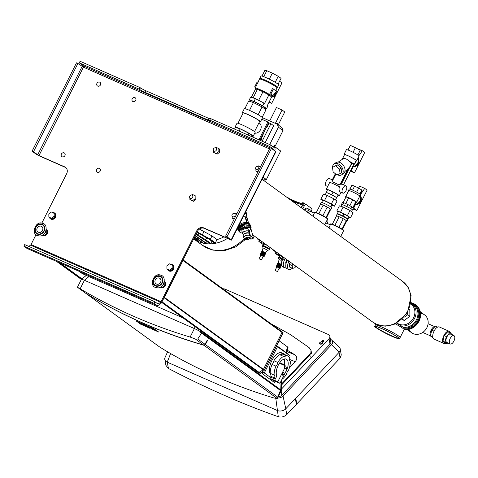 <?xml version="1.0" encoding="UTF-8"?>
<svg xmlns="http://www.w3.org/2000/svg" width="478" height="478" viewBox="0 0 478 478"><rect width="100%" height="100%" fill="white"/><g stroke="black" fill="none" stroke-linecap="round" stroke-linejoin="round"><path stroke-width="0.72" d="M160.034 276.457A5.079 4.404 126 0 1 160.841 276.905A5.079 4.404 126 0 1 161.421 283.597A5.079 4.404 126 0 1 154.872 285.121A5.079 4.404 126 0 1 154 278.871A5.079 4.404 126 0 1 160.034 276.457M154.962 285.187A5.079 4.404 126 0 1 154.215 278.943A5.079 4.404 126 0 1 160.214 276.583A5.079 4.404 126 0 1 160.931 276.971M159.939 278.429A3.31 2.874 126 0 1 159.981 278.465A3.31 2.874 126 0 1 160.357 282.827A3.31 2.874 126 0 1 156.091 283.818A3.31 2.874 126 0 1 156.043 283.789M159.365 278.106A3.31 2.874 126 0 1 159.891 278.399A3.31 2.874 126 0 1 160.267 282.767A3.31 2.874 126 0 1 156.001 283.759A3.31 2.874 126 0 1 155.434 279.678A3.31 2.874 126 0 1 159.365 278.106M41.945 224.6A5.079 4.404 126 0 1 42.757 225.054A5.079 4.404 126 0 1 43.331 231.746A5.079 4.404 126 0 1 36.788 233.27A5.079 4.404 126 0 1 35.916 227.02A5.079 4.404 126 0 1 41.945 224.6M36.878 233.33A5.079 4.404 126 0 1 36.125 227.092A5.079 4.404 126 0 1 42.124 224.732A5.079 4.404 126 0 1 42.841 225.12M41.849 226.578A3.31 2.874 126 0 1 41.897 226.608A3.31 2.874 126 0 1 42.273 230.976A3.31 2.874 126 0 1 38.001 231.967A3.31 2.874 126 0 1 37.959 231.938M41.281 226.255A3.31 2.874 126 0 1 41.807 226.548A3.31 2.874 126 0 1 42.184 230.91A3.31 2.874 126 0 1 37.911 231.902A3.31 2.874 126 0 1 37.344 227.827A3.31 2.874 126 0 1 41.281 226.255M169.517 263.856L173 265.625L173.036 268.756L170.431 270.727L166.953 268.959L166.912 265.828L169.517 263.856M172.164 265.015L172.2 268.146L169.594 270.118L170.431 270.727M169.594 270.118L166.953 268.959M172.2 268.146L173.036 268.756M51.433 211.999L54.91 213.774L54.952 216.904L52.347 218.876L48.864 217.108L48.828 213.971L51.433 211.999M54.074 213.164L54.116 216.295L51.51 218.267L52.347 218.876M51.51 218.267L48.864 217.108M54.116 216.295L54.952 216.904M167.503 269.359A3.537 3.065 -54 0 0 168.423 270.536A3.537 3.065 -54 0 0 172.982 269.473A3.537 3.065 -54 0 0 172.582 264.812A3.537 3.065 -54 0 0 170.562 264.31M172.719 264.92A3.537 3.065 126 0 1 172.863 265.015A3.537 3.065 126 0 1 173.263 269.682A3.537 3.065 126 0 1 168.704 270.739A3.537 3.065 126 0 1 168.567 270.632M49.413 217.502A3.537 3.065 -54 0 0 50.333 218.679A3.537 3.065 -54 0 0 54.892 217.621A3.537 3.065 -54 0 0 54.492 212.961A3.537 3.065 -54 0 0 52.472 212.459M54.629 213.069A3.537 3.065 126 0 1 54.779 213.164A3.537 3.065 126 0 1 55.179 217.831A3.537 3.065 126 0 1 50.62 218.888A3.537 3.065 126 0 1 50.483 218.781M164.42 281.417A3.537 3.065 126 0 1 164.569 281.518A3.537 3.065 126 0 1 164.97 286.179A3.537 3.065 126 0 1 160.411 287.236L160.255 287.123A3.537 3.065 -54 0 0 164.683 285.969A3.537 3.065 -54 0 0 164.408 281.411M42.172 235.272A3.537 3.065 -54 0 0 46.599 234.118A3.537 3.065 -54 0 0 46.324 229.554A3.537 3.065 126 0 1 46.48 229.661A3.537 3.065 126 0 1 46.88 234.328A3.537 3.065 126 0 1 42.321 235.385A3.537 3.065 126 0 1 42.184 235.278M43.14 234.722L44.155 235.463L46.766 233.485L46.73 230.336L46.258 229.996M45.553 232.027L45.559 232.601L46.766 233.485M45.559 232.601L44.812 233.168M42.871 234.895L44.155 235.463M259.243 372.159L258.992 372.308A0.442 0.382 126 0 1 258.67 372.326L256.776 371.496L258.335 372.625A66.239 6.13 -153.3 0 0 260.05 373.33L264.167 370.462L263.48 369.386L282.05 332.473L282.982 332.873L283.018 332.521A0.699 0.508 -56.9 0 0 282.94 332.479M282.982 332.873L264.191 370.241M281.96 331.75A0.663 0.574 126 0 1 282.05 332.473M258.67 372.326L260.05 373.33M258.992 372.308L260.349 373.294M263.48 369.386A0.884 0.771 126 0 1 263.199 369.727L264.173 370.438M263.199 369.727L262.84 369.948M310.276 357.114L309.881 354.927L310.873 352.937L281.566 383.971M310.873 352.937L310.993 350.284L309.087 347.584L290.528 334.666L271.056 323.815M289.375 367.857L295.111 361.655C297.418 359.163 297.316 356.857 294.807 354.736L287.236 350.213M309.887 354.957L281.536 384.981M289.608 359.45L295.111 361.655M286.86 351.551L294.807 354.736M275.806 398.461L278.286 416.72C281.434 417.527 284.267 416.81 286.776 414.557L296.402 404.364L295.368 398.628M295.757 398.216L296.79 403.952A660.721 339.344 43.4 0 1 296.294 403.779M296.79 403.952L340.103 358.088L341.274 354.957L340.318 349.615M278.286 416.72A660.721 339.344 43.4 0 1 168.423 368.472L167.294 362.199A6.184 4.356 169.8 0 1 167.234 362.169L170.61 353.565M164.946 359.964L165.92 365.371L168.423 368.472M331.69 344.53L339.117 352.298A6.184 4.356 -10.2 0 0 339.225 347.183L331.78 340.145A5.3 3.734 169.8 0 1 331.69 344.53L283.042 396.047A5.3 3.734 169.8 0 1 277.557 397.953M339.117 352.298L285.79 408.774L283.042 396.047M167.599 351.814L165.065 357.43A6.184 4.356 -10.2 0 0 167.234 362.169L277.156 410.435A6.184 4.356 169.8 0 0 277.216 410.459A6.184 4.356 -10.2 0 0 285.79 408.774M322.369 342.738A1.458 1.028 169.8 0 1 322.417 342.893A1.458 1.028 169.8 0 1 321.168 344.16A1.458 1.028 169.8 0 1 319.549 343.407A1.458 1.028 169.8 0 1 320.959 342.117L322.333 340.665A0.884 0.621 169.8 0 1 323.743 341.286L322.429 343.055M320.959 342.117L321.24 343.664A1.458 1.028 -10.2 0 0 320.194 344.088M323.146 341.919A0.884 0.621 -10.2 0 0 322.608 342.206L321.24 343.664M222.862 288.796A4.416 3.113 169.8 0 1 225.18 289.196L328.105 334.397A4.416 3.113 169.8 0 1 329.85 336.369A4.416 3.113 169.8 0 1 329.031 338.699L281.399 389.14M330.376 339.278L330.579 339.368A5.3 3.734 169.8 0 1 331.78 340.145M329.85 336.369L330.842 341.86A4.416 3.113 169.8 0 1 330.017 344.19L281.895 395.151A4.416 3.113 169.8 0 1 278.16 396.752M183.086 259.907L281.781 331.624A0.663 0.574 126 0 1 282.014 332.443L263.45 369.357A0.884 0.765 126 0 1 263.163 369.709A22.078 19.138 126 0 1 258.98 372.284A0.442 0.382 126 0 1 258.658 372.302L256.746 371.46A0.442 0.382 126 0 1 256.632 371.376M183.044 259.978A0.663 0.574 126 0 1 183.002 260.498L164.438 297.418A0.884 0.765 126 0 1 164.151 297.764A22.078 19.138 126 0 1 163.978 297.896M183.008 317.894L85.186 274.94A3.973 0.37 26.7 0 1 80.412 272.382L78.691 271.134M207.129 340.3L207.53 340.473L205.391 344.566A1.326 1.147 126 0 1 204.022 345.307A641.243 555.89 126 0 1 86.016 293.492L159.228 346.693L164.032 349.711A641.243 555.89 -54 0 0 274.014 398.007L277.234 398.509L281.309 390.49A6.184 0.574 26.7 0 0 281.207 390.281L280.909 390.873A6.184 0.574 26.7 0 0 280.425 390.466L277.234 398.509L204.022 345.307M77.442 287.26L81.397 279.319A6.184 0.574 26.7 0 1 84.427 280.287L194.403 328.577A6.184 0.574 26.7 0 1 200.993 332.001L200.7 332.586A6.184 0.574 26.7 0 1 201.537 333.148L197.749 339.016L195.448 339.081L190.136 337.062A641.243 555.89 126 0 1 80.161 288.772L77.442 287.26L85.658 293.235A641.243 555.89 -54 0 0 203.664 345.05A1.326 1.147 -54 0 0 205.032 344.303L207.177 340.216L207.53 340.473M197.749 339.016L205.032 344.303M195.448 339.081L203.664 345.05M205.391 344.566L277.67 397.087M201.537 333.148L280.425 390.466M200.993 332.001L281.207 390.281M290.194 361.278L290.325 361.338A3.31 1.625 -66.3 0 1 290.26 361.308A3.31 1.625 -66.3 0 1 289.805 358.446A13.468 6.596 113.7 0 0 287.637 355.865A13.468 6.596 113.7 0 0 285.88 355.596A3.31 1.625 -66.3 0 1 283.848 356.654A3.31 1.625 -66.3 0 1 283.514 356.385L279.702 354.712A13.468 6.596 113.7 0 0 279.588 354.772A12.32 6.035 -66.3 0 1 284.051 353.869A12.32 6.035 -66.3 0 1 285.27 354.819M287.637 355.865L283.824 354.186A13.468 6.596 113.7 0 0 282.068 353.923A3.31 1.625 -66.3 0 1 280.455 355.04M279.588 354.772L279.522 354.748A13.468 6.596 -66.3 0 0 273.906 360.753L277.784 362.455A3.31 1.625 -66.3 0 1 275.931 366.13A13.468 6.596 113.7 0 0 274.127 375.057A3.31 1.625 -66.3 0 1 274.193 375.081A3.31 1.625 -66.3 0 1 274.641 377.943A13.468 6.596 113.7 0 0 275.25 379.168L271.373 377.465L270.757 378.678L272.896 380.231L279.947 383.326L277.808 381.773L284.721 368.024L283.896 364.78L285.796 366.16L286.86 369.578L284.721 368.024M270.978 374.818A12.32 6.035 -66.3 0 1 271.791 360.723A12.32 6.035 -66.3 0 1 281.799 352.878L284.051 353.869M288.742 356.648L289.387 355.357L277.497 346.717L264.298 372.954L262.159 372.015M276.362 346.215L277.497 346.717M271.14 377.925L264.298 372.954M271.373 377.465A13.468 6.596 -66.3 0 1 270.763 376.24A3.31 1.625 113.7 0 0 270.375 373.408M274.127 375.057L270.249 373.354A13.468 6.596 -66.3 0 1 272.054 364.427A3.31 1.625 113.7 0 0 273.906 360.753M281.942 379.359A13.468 6.596 113.7 0 0 286.669 373.933A3.31 1.625 -66.3 0 1 288.515 370.259A13.468 6.596 113.7 0 0 290.325 361.338M274.641 377.943L270.763 376.24M283.514 356.385A13.468 6.596 113.7 0 0 277.784 362.455M285.133 373.013A9.936 4.87 -66.3 0 0 286.22 359.098A9.936 4.87 -66.3 0 0 278.596 364.571A9.936 4.87 -66.3 0 0 276.87 375.935L275.25 379.168M284.386 364.786A9.936 4.87 113.7 0 0 284.129 359.068M279.714 362.802A7.062 3.46 -66.3 0 1 280.156 362.927L284.416 364.798M282.068 353.923L285.88 355.596M275.931 366.13L272.054 364.427M286.86 369.578L279.947 383.326M283.854 372.649A1.41 0.693 -66.3 0 1 283.824 374.256A1.41 0.693 -66.3 0 1 282.653 375.2A1.41 0.693 -66.3 0 1 282.594 375.164A1.41 0.693 -66.3 0 1 282.618 373.563A1.41 0.693 -66.3 0 1 283.789 372.613A1.41 0.693 -66.3 0 1 283.854 372.649M270.757 378.678L277.808 381.773M279.098 340.772L287.541 346.909L285.981 352.441M286.501 352.818L288.031 347.398L287.541 346.909M275.047 381.175L274.402 382.466L262.38 373.73L262.625 372.225M288.395 354.64L288.557 354.317L276.643 345.654M263.049 372.404L262.38 373.73M81.368 279.373A6.184 0.574 26.7 0 1 81.379 279.277A6.184 0.574 26.7 0 1 84.391 280.263L194.373 328.553A6.184 0.574 26.7 0 1 201.8 332.533L280.759 389.905A6.184 0.574 26.7 0 1 281.351 390.49A6.184 0.574 26.7 0 1 281.273 390.556M155.117 329.575L157.758 331.511L155.051 330.37L157.758 331.511L155.117 329.575M140.006 322.853L154.227 329.097L140.006 322.853M139.713 322.811L142.283 324.676L139.713 322.811M142.647 324.897L142.283 324.676L142.647 324.897M153.838 329.838L153.223 329.569L153.838 329.838M151.592 328.852L151.227 328.691L151.592 328.852M148.311 327.412L147.457 327.036L148.311 327.412M145.826 326.319L145.27 326.074L145.826 326.319M144.44 325.709L143.573 325.327L144.44 325.709M151.15 328.691L158.744 332.061L153.874 328.786L136.409 321.12L140.628 324.186L148.825 327.783M149.775 327.998L148.467 327.048L149.775 327.998M149.949 327.567L148.467 327.048M149.835 328.117L146.824 326.331L149.757 328.267M148.503 326.988L147.511 326.629M147.648 326.366L146.824 326.331M154.263 329.91L153.163 329.115L154.245 329.945M153.295 328.846L154.962 330.22M151.801 328.78L152.56 329.199L151.765 328.852M152.428 329.252L149.895 327.675L152.506 328.948L153.313 329.563L152.428 329.252M153.187 329.067L149.895 327.675M146.029 326.247L146.788 326.665L145.993 326.319M146.662 326.719L144.123 325.142L146.74 326.414L147.541 327.03L146.662 326.719M146.901 326.169L144.123 325.142M143.848 325.321L141.243 323.881L143.848 325.321M143.006 324.502L141.243 323.881M144.201 324.986L142.94 324.622M274.725 150.797A2.868 1.404 113.7 0 0 274.629 147.905L270.446 144.864L210.517 118.55L209.728 120.121L210.087 120.378A4.416 0.406 26.7 0 1 210.505 120.814A4.416 0.406 26.7 0 1 208.342 120.127L144.894 92.266A4.416 0.406 26.7 0 1 139.588 89.422L139.229 89.165L140.018 87.594L140.377 87.85A4.416 0.406 -153.3 0 0 145.682 90.695L209.131 118.556A4.416 0.406 -153.3 0 0 210.278 119.022M269.49 148.891L83.441 67.195L77.932 63.443L33.478 151.825L38.993 155.577L83.441 67.195A1.105 0.544 113.7 0 0 83.489 65.892L79.306 62.851L80.095 61.28L140.018 87.594M209.728 120.121L269.652 146.435L273.84 149.477A1.105 0.544 -66.3 0 1 273.978 150.253M270.446 144.864L269.652 146.435M271.45 148.419L275.908 151.747L231.46 240.129L204.321 228.376A5.521 4.786 -54 0 0 197.444 231.352L161.821 302.18A2.868 1.404 -66.3 0 1 160.572 303.739L158.248 305.37A2.868 1.404 -66.3 0 1 157.184 305.597A2.868 1.404 -66.3 0 1 157.053 305.526L153.97 303.285L154.764 301.714L157.842 303.954A1.105 0.544 113.7 0 0 157.895 303.984A1.105 0.544 113.7 0 0 158.302 303.894L160.632 302.263A1.105 0.544 113.7 0 0 161.11 301.66L196.733 230.838A5.521 4.786 126 0 1 203.604 227.863L229.882 239.335L225.592 236.186L270.04 147.804L271.45 148.419L227.002 236.801L225.592 236.186M38.993 155.577L64.721 166.876A5.521 4.786 126 0 1 65.498 167.324A5.521 4.786 126 0 1 66.657 173.723L41.789 223.172M36.035 234.614L31.04 244.545A1.105 0.544 -66.3 0 1 30.556 245.148L28.782 246.391M154.764 301.714L24.689 244.599L23.9 246.17L26.983 248.411A2.868 1.404 113.7 0 0 27.115 248.482A2.868 1.404 113.7 0 0 27.258 248.53M65.839 167.599A5.521 4.786 -54 0 0 65.432 167.396L39.704 156.097L36.256 154.251L32.068 151.209L33.478 151.825M153.97 303.285L23.9 246.17M77.932 63.443L76.522 62.827L32.068 151.209M231.46 240.129L227.002 236.801M79.306 62.851L139.229 89.165M161.229 286.579L162.239 287.314L164.856 285.336L164.814 282.193L164.342 281.847M163.637 283.878L163.643 284.458L164.856 285.336M163.643 284.458L162.896 285.019M160.961 286.752L162.239 287.314M286.011 263.754A2.539 1.243 -66.3 0 1 287.033 259.793M286.101 267.692A6.626 3.244 -66.3 0 1 284.625 267.698A6.626 3.244 -66.3 0 1 284.619 259.691L285.229 258.479M284.625 267.698L282.862 266.927A6.626 3.244 -66.3 0 1 282.856 258.921L283.651 257.331M292.237 268.236A6.626 3.244 -66.3 0 1 288.855 269.556L287.093 268.785A6.626 3.244 -66.3 0 1 287.081 260.779L287.433 260.08M288.855 269.556A6.626 3.244 -66.3 0 1 288.843 261.55L287.081 260.779M289.011 261.227L288.843 261.55M283.072 256.913L280.933 260.647L281.548 263.545M280.933 260.647L281.984 261.113M282.755 257.021L283.621 257.397M290.254 262.135L289.178 264.268L289.692 267.118L292.656 268.421L294.992 267.644L295.751 266.127M289.178 264.268L292.142 265.571L292.656 268.421M292.9 264.059L292.142 265.571M348.898 217.317L350.494 217.831L347.404 215.59L340.575 212.148L336.835 210.941L338.203 211.939M341.214 212.764A4.768 0.442 26.7 0 1 342.302 213.242M345.546 214.879A4.768 0.442 26.7 0 1 346.413 215.381M336.835 210.941L339.398 205.839L343.144 207.04L349.974 210.481L353.057 212.722L350.494 217.831M347.404 215.59L349.974 210.481M340.575 212.148L343.144 207.04M342.505 229.392L346.622 221.206L346.317 220.591L342.045 229.087M338.938 227.307L343.24 218.751L346.317 220.591M334.899 225.323L339.195 216.773L343.24 218.751M332.306 224.26L336.554 215.817L339.195 216.773M327.203 219.814L327.645 220.137A1.99 0.974 -66.3 0 1 327.561 222.485L327.49 222.629M328.995 227.892L330.573 224.194A7.284 0.675 26.7 0 1 337.384 226.865A7.284 0.675 26.7 0 1 343.592 230.743L340.736 236.419M325.225 223.74A5.3 2.593 -66.3 0 1 327.101 223.387L330.28 224.78M326.295 221.619A6.626 3.244 -66.3 0 1 326.576 221.708A6.626 3.244 -66.3 0 1 327.783 223.489L327.83 223.704M336.416 216.086A5.963 0.55 26.7 0 1 336.261 215.835A5.963 0.55 26.7 0 1 341.836 218.016A5.963 0.55 26.7 0 1 346.914 221.189A5.963 0.55 26.7 0 1 346.616 221.218M336.261 215.835L337.151 214.066A5.963 0.55 26.7 0 1 342.726 216.253A5.963 0.55 26.7 0 1 347.805 219.42L346.914 221.189M358.536 188.051L359.797 186.217L364.732 188.386L360.537 194.51M361.482 201.322L367.116 190.119L364.732 188.386M359.773 193.925L361.768 189.969L362.073 190.591L360.233 194.253L360.597 194.391M353.857 208.372L356.845 210.541L360.687 202.899M353.499 209.077L356.845 210.541M360.287 195.586L360.741 195.974C362.199 200.186 360.788 203.096 356.51 204.721L355.626 204.267L353.744 208.008M361.32 199.786L361.595 200.216L359.952 203.604L359.187 203.407M355.626 204.267A5.85 5.073 -54 0 0 360.221 195.711M356.66 192.102L358.667 188.117L361.768 189.969M352.585 190.107L354.586 186.121L358.667 188.117M349.944 189.079L351.922 185.153L354.586 186.121M349.896 205.612L352.746 199.888L355.847 201.74L352.949 207.434M359.683 196.285A6.405 0.592 -153.3 0 0 359.952 196.249L360.693 194.773A6.405 0.592 -153.3 0 0 360.083 194.146A6.405 0.592 -153.3 0 0 353.774 190.656A6.405 0.592 -153.3 0 0 349.251 189.019L348.51 190.495A6.405 0.592 -153.3 0 0 348.641 190.734M352.746 199.888L348.665 197.892L345.797 203.604M348.665 197.892L346 196.924L343.126 202.636M356.11 202.445L353.427 207.781M355.847 201.74L356.152 202.361M359.952 196.249A6.405 0.592 -153.3 0 0 359.342 195.616A6.405 0.592 -153.3 0 0 353.033 192.126A6.405 0.592 -153.3 0 0 348.51 190.495M345.827 197.277L345.648 196.739A6.184 0.574 26.7 0 1 345.648 196.685L348.707 190.597A6.184 0.574 26.7 0 1 354.491 192.861A6.184 0.574 26.7 0 1 359.755 196.147L356.69 202.236A6.184 0.574 26.7 0 1 356.642 202.272L355.937 202.505M345.648 196.685A6.184 0.574 26.7 0 1 351.426 198.95A6.184 0.574 26.7 0 1 356.69 202.236M343.831 202.738L342.451 202.541L341.465 204.5L342.84 204.704L343.831 202.738L347.775 204.47L353.959 208.163L352.973 210.129L352.28 210.027M342.84 204.704L350.977 208.683L351.969 206.717M350.977 208.683L352.973 210.129M346.783 206.436L347.775 204.47M342.009 204.901L341.465 204.5M341.238 206.43L342.087 204.739A5.742 0.532 26.7 0 1 347.458 206.843A5.742 0.532 26.7 0 1 352.346 209.896L351.497 211.587M279.899 256.68L274.886 253.095L275.4 252.073M274.886 253.095L282.301 256.351M283.006 256.937A3.973 0.37 -153.3 0 0 279.552 255.646L280.204 257.588M282.05 258.425A3.973 0.37 -153.3 0 0 278.764 257.182L278.471 257.773A3.973 0.37 -153.3 0 0 278.471 257.809L279.056 259.572M281.751 259.016A3.973 0.37 -153.3 0 0 278.471 257.773M281.106 260.307L279.056 259.548L278.333 262.876L278.71 263.187M281.076 264.376L278.333 262.876M280.885 264.758L281.13 264.274L278.758 263.085L278.519 263.569M280.425 265.678L281.285 265.929L281.602 265.302L277.658 263.318L277.342 263.946L278.053 264.489M281.285 265.929L277.342 263.946M280.251 266.019L280.496 265.535L278.13 264.346L277.885 264.824M279.791 266.939L280.652 267.19L280.968 266.557L277.025 264.573L276.708 265.2L277.425 265.744M280.652 267.19L276.708 265.2M279.618 267.274L279.863 266.79L277.497 265.601L277.252 266.085M279.158 268.194L280.018 268.445L280.335 267.817L276.392 265.834L276.075 266.461L276.792 267.005M280.018 268.445L276.075 266.461M277.455 271.582L279.23 268.05L276.864 266.855L275.083 270.393L277.455 271.582L275.083 270.393M274.892 251.757L277.843 253.143L274.892 251.757L275.047 251.446M273.243 250.562L276.194 251.948L273.243 250.562L273.536 249.982M347.805 219.366L348.109 218.882L342.959 215.931L337.462 213.517L337.145 214.072M337.121 214.054L338.448 211.551L343.945 213.965L349.095 216.916L348.109 218.882M342.959 215.931L343.945 213.965M337.462 213.517L338.448 211.551M331.69 205.295L334.463 206.185L331.379 203.945L324.55 200.497L320.804 199.296L323.164 201.011M322.339 202.66L323.373 200.599A4.768 0.442 26.7 0 1 327.83 202.349A4.768 0.442 26.7 0 1 331.893 204.883L330.86 206.944M320.804 199.296L323.373 194.193L327.119 195.394L333.949 198.836L337.032 201.077L334.463 206.185M331.379 203.945L333.949 198.836M324.55 200.497L327.119 195.394M326.48 217.747L330.597 209.561L330.292 208.946L326.02 217.442M322.913 215.662L327.215 207.105L330.292 208.946M318.874 213.678L323.17 205.128L327.215 207.105M316.281 212.614L320.523 204.166L323.17 205.128M302.801 208.862L304.408 205.665A1.99 0.974 -66.3 0 1 306.01 204.429A1.99 0.974 -66.3 0 1 306.099 204.482L311.62 208.492A1.99 0.974 -66.3 0 1 311.531 210.84L311.459 210.983M303.936 209.681A7.062 3.46 -66.3 0 1 308.328 208.916L308.507 209.167M301.385 207.828L302.825 204.966A1.99 0.974 -66.3 0 1 304.42 203.73A1.99 0.974 -66.3 0 1 304.516 203.783L305.908 204.399M312.965 216.247L314.548 212.549A7.284 0.675 26.7 0 1 321.359 215.22A7.284 0.675 26.7 0 1 327.567 219.097L324.705 224.774M308.304 212.859A5.3 2.593 -66.3 0 1 311.07 211.742L314.249 213.134M306.81 211.772A6.626 3.244 -66.3 0 1 310.545 210.063A6.626 3.244 -66.3 0 1 311.758 211.844L311.799 212.059M304.737 210.26A6.626 3.244 -66.3 0 1 308.077 208.982L310.545 210.063M320.385 204.441A5.963 0.55 26.7 0 1 320.236 204.19A5.963 0.55 26.7 0 1 325.811 206.371A5.963 0.55 26.7 0 1 330.884 209.543A5.963 0.55 26.7 0 1 330.591 209.573M320.236 204.19L321.12 202.421A5.963 0.55 26.7 0 1 326.695 204.608A5.963 0.55 26.7 0 1 331.774 207.775L330.884 209.543M263.874 245.035L258.855 241.45L259.375 240.428M258.855 241.45L266.27 244.706M271.08 248.202L270.04 247.741M267.292 245.447A3.973 0.37 -153.3 0 0 263.527 244.001L264.179 245.943M267.746 250.293L269.508 249.719A3.973 0.37 -153.3 0 0 269.544 249.695L269.837 249.11A3.973 0.37 -153.3 0 0 266.455 246.995A3.973 0.37 -153.3 0 0 262.739 245.537L262.44 246.128A3.973 0.37 -153.3 0 0 262.44 246.164L263.031 247.927M269.544 249.695A3.973 0.37 -153.3 0 0 266.156 247.58A3.973 0.37 -153.3 0 0 262.44 246.128M265.051 252.731L265.523 252.85L267.764 250.287L263.031 247.903L262.308 251.231L262.685 251.542M265.523 252.85L262.308 251.231M264.86 253.113L265.099 252.629L262.733 251.44L262.494 251.924M264.394 254.033L265.26 254.284L265.571 253.657L261.627 251.673L261.311 252.3L262.028 252.844M265.26 254.284L261.311 252.3M264.226 254.368L264.465 253.89L262.099 252.701L261.86 253.179M263.76 255.294L264.627 255.545L264.943 254.911L260.994 252.928L260.677 253.555L261.394 254.099M264.627 255.545L260.677 253.555M263.593 255.628L263.838 255.144L261.472 253.955L261.227 254.439M263.133 256.549L263.993 256.8L264.31 256.172L260.367 254.188L260.05 254.816L260.761 255.36M263.993 256.8L260.05 254.816M261.424 259.936L263.205 256.399L260.839 255.21L259.058 258.747L261.424 259.936L259.058 258.747M301.116 207.637L303.53 203.114L305.406 204.16M296.862 204.542L297.597 203.078L301.475 204.781L302.269 203.21L303.148 203.598M288.377 197.94L286.728 197.181M302.269 203.21L302.855 202.642L303.823 203.036M297.597 203.078A0.884 0.43 -66.3 0 1 298.206 202.511A0.884 0.43 -66.3 0 1 298.308 202.529A0.884 0.43 -66.3 0 1 298.344 202.547A0.884 0.43 -66.3 0 1 298.35 202.553L299.622 202.875M294.807 203.048L295.948 202.266L298.206 202.511M302.353 203.06L303.231 203.449M301.152 203.514L301.857 204.028M287.87 198.006L298.003 202.457M289.776 199.392L296.306 202.26M290.349 199.81L295.948 202.266M291.472 200.629L295.553 202.421M293.098 201.806L295.147 202.708M302.855 202.642L303.733 203.031M302.753 202.672L303.638 203.06M302.652 202.732L303.53 203.114M302.544 202.815L303.428 203.204M302.449 202.929L303.327 203.317M286.848 197.271L288.342 197.922M258.861 240.111L261.819 241.498L258.861 240.111L259.022 239.801M257.212 238.916L260.169 240.303L257.212 238.916L257.505 238.337M358.303 165.227L354.455 172.875L351.258 170.55L353.242 166.601L354.126 167.055C358.404 165.43 359.815 162.514 358.357 158.308L358.04 158.015M356.797 165.735L357.562 165.932L359.205 162.544L358.936 162.114M358.876 155.75L362.342 150.713L364.732 152.446L359.092 163.655M362.342 150.713L357.293 148.718M354.455 172.875L350.422 171.1M351.258 170.55L350.798 170.347M357.926 158.236A5.85 5.073 126 0 1 353.242 166.601M325.213 194.785L326.259 192.7A5.742 0.532 26.7 0 1 330.316 194.164A5.742 0.532 26.7 0 1 335.968 197.289A5.742 0.532 26.7 0 1 336.518 197.856L335.466 199.941M327.245 190.178A7.284 0.675 26.7 0 1 326.259 189.252A7.284 0.675 26.7 0 1 329.832 190.393A7.284 0.675 26.7 0 1 338.585 195.084A7.284 0.675 26.7 0 1 339.278 195.801A7.284 0.675 26.7 0 1 337.952 195.562M346.012 185.846L342.308 184.221A3.973 1.948 113.7 0 0 341.298 184.275L340.252 184.138L338.699 184.813A5.521 0.514 -153.3 0 0 332.067 181.903L329.683 182.53A7.284 0.675 -153.3 0 1 339.404 186.826C338.747 189.186 339.004 190.889 340.169 191.941L342.816 193.124A3.973 1.948 113.7 0 0 346.197 190.268A3.973 1.948 113.7 0 0 346.012 185.846A3.973 1.948 113.7 0 0 342.72 188.511A3.973 1.948 113.7 0 0 342.636 193.022A3.973 1.948 113.7 0 0 342.816 193.124M329.683 182.53A7.284 0.675 -153.3 0 0 329.653 182.548L326.259 189.252M330.268 182.375L329.724 182.524M332.067 181.903L332.521 180.744L332.132 180.254L335.526 173.884M332.497 180.792L335.837 174.141L332.497 180.792M327.663 186.474L326.247 185.852A3.973 1.948 -66.3 0 1 326.068 185.751A3.973 1.948 -66.3 0 1 326.151 181.24A3.973 1.948 -66.3 0 1 329.444 178.575L332.288 179.824M337.396 174.763A6.626 4.493 -125 0 0 337.683 174.9A6.626 4.493 -125 0 0 341.692 174.781A6.626 4.493 -125 0 0 341.567 166.78A6.626 4.493 -125 0 0 334.086 163.936A6.626 4.493 -125 0 0 332.598 167.3M334.086 163.936L335.944 162.634A6.626 4.493 55 0 1 343.431 165.478A6.626 4.493 55 0 1 343.551 173.478L341.692 174.781M344.883 171.471L347.643 169.439L350.685 165.609L351.324 163.094L349.089 161.182C347.004 159.049 345.074 158.2 343.3 158.642L338.287 162.072M356.056 160.722A7.062 0.651 -153.3 0 0 356.666 160.745A7.062 0.651 -153.3 0 0 350.649 156.987A7.062 0.651 -153.3 0 0 344.041 154.394A7.062 0.651 -153.3 0 0 344.423 154.866M344.041 154.394L346.413 149.68A7.062 0.651 26.7 0 1 353.021 152.273A7.062 0.651 26.7 0 1 359.038 156.031L356.666 160.745M339.404 186.826L338.699 184.813M356.2 160.751A3.531 3.065 126 0 1 354.515 163.799M353.684 164.617L354.15 164.462A6.513 0.603 -153.3 0 0 354.198 164.426A6.513 0.603 -153.3 0 0 349.089 161.182M351.324 163.094L353.684 164.486L343.497 184.747M343.3 158.642A6.513 0.603 -153.3 0 0 342.559 158.571A6.513 0.603 -153.3 0 0 342.559 158.63L342.678 158.995M340.252 184.138L347.643 169.439M327.621 189.575L325.894 192.867L327.621 189.575L333.112 191.989L338.269 194.94L336.369 198.155M337.319 164.844L332.515 167.36L337.319 164.844L341.095 167.963L341.668 172.48L340.073 173.598L336.87 174.99L333.088 171.871L332.515 167.36M357.867 154.986L360.185 150.373L355.411 147.642L350.326 145.408L347.948 150.002M353.069 152.297L355.411 147.642M348.008 150.02L350.326 145.408M342.559 158.571L344.536 154.639A6.513 0.603 26.7 0 1 350.625 157.029A6.513 0.603 26.7 0 1 356.17 160.494L354.198 164.426M335.723 165.962L339.5 169.081L341.095 167.963M339.5 169.081L340.073 173.598M326.235 192.323L331.732 194.737L333.112 191.989M331.732 194.737L336.882 197.689M246.421 215.393A5.873 2.42 164.2 0 0 246.69 214.234A5.873 2.42 164.2 0 0 245.035 213.128M262.069 179.262L402.566 281.351A25.238 21.88 126 0 1 406.736 312.666A25.238 21.88 126 0 1 376.443 324.215A25.238 21.88 126 0 1 372.894 322.178L252.754 234.883M255.82 167.449A1.769 1.53 -54 0 0 258.467 168.967A1.769 1.53 -54 0 0 258.263 166.643A1.769 1.53 -54 0 0 255.82 167.449M189.808 196.01A1.769 1.53 -54 0 0 192.461 197.534A1.769 1.53 -54 0 0 192.258 195.203A1.769 1.53 -54 0 0 189.808 196.01M213.517 148.873A1.769 1.53 -54 0 0 216.17 150.397A1.769 1.53 -54 0 0 215.966 148.066A1.769 1.53 -54 0 0 213.517 148.873M432.949 337.725L430.493 335.944L431.676 330.101L435.434 326.121L437.645 327.095M432.775 336.948L430.493 335.944M434.036 331.135L431.676 330.101M452.23 334.869L452.308 334.498L449.84 332.7L446.237 336.518L445.096 342.129L447.563 343.921L448.31 343.132M453.885 335.598L450.539 334.128A4.571 2.241 113.7 0 0 446.751 337.193A4.571 2.241 113.7 0 0 446.655 342.379A4.571 2.241 113.7 0 0 446.864 342.499L450.21 343.969A4.571 2.241 113.7 0 0 454.1 340.683A4.571 2.241 113.7 0 0 453.885 335.598A4.571 2.241 113.7 0 0 450.103 338.663A4.571 2.241 113.7 0 0 450.007 343.849A4.571 2.241 113.7 0 0 450.21 343.969M447.563 343.921L445.448 342.995L442.981 341.202L445.096 342.129M442.981 341.202L444.122 335.592L446.237 336.518M444.122 335.592L447.725 331.774L449.84 332.7M430.576 336.004A5.407 2.647 113.7 0 0 430.947 336.393A5.407 2.647 113.7 0 0 431.192 336.536L431.479 336.661M435.064 326.516A5.407 2.647 113.7 0 0 431.12 330.125A5.407 2.647 113.7 0 0 430.505 335.891M450.473 333.16A6.626 3.244 113.7 0 0 449.248 331.32L439.378 326.988A6.626 3.244 113.7 0 0 433.893 331.427A6.626 3.244 113.7 0 0 433.755 338.944A6.626 3.244 113.7 0 0 434.054 339.117L443.925 343.449A6.626 3.244 113.7 0 0 445.926 343.204M449.248 331.32A6.626 3.244 113.7 0 0 443.763 335.759A6.626 3.244 113.7 0 0 443.626 343.276A6.626 3.244 113.7 0 0 443.925 343.449M377.53 325.375A13.82 1.279 -153.3 0 0 375.361 325.046L374.824 326.331A13.725 1.273 26.7 0 1 376.975 326.653A13.725 1.273 26.7 0 1 391.04 333.112A13.725 1.273 26.7 0 1 399.345 338.663L400.056 337.468A13.82 1.279 -153.3 0 0 391.691 331.875A13.82 1.279 -153.3 0 0 377.53 325.375M375.278 326.349A13.312 1.231 -153.3 0 0 383.47 331.774A13.312 1.231 -153.3 0 0 396.985 337.97A13.312 1.231 -153.3 0 0 399.058 338.31M418.501 320.929A13.91 12.058 126 0 1 404.215 329.264A13.91 12.058 -54 0 0 418.501 320.929A13.91 12.058 -54 0 0 415.579 304.803A13.91 12.058 126 0 1 418.501 320.929M404.579 317.081L407.758 314.673L409.891 316.227L409.807 309.481L409.425 309.2M407.758 314.673L407.734 312.666M409.891 316.227L404.28 320.475L402.524 319.202M404.28 320.475L402.147 319.543M425.05 330.394L426.49 328.41A11.042 9.572 126 0 1 425.05 330.394A11.042 9.572 126 0 1 408.875 329.438M420.58 313.323A11.042 9.572 126 0 1 426.49 328.41M420.335 311.805L424.56 314.882A11.042 9.572 126 0 1 426.884 327.681A11.042 9.572 126 0 1 411.582 332.742L407.352 329.671M399.978 337.593A13.91 1.285 -153.3 0 0 400.14 337.498A13.91 1.285 -153.3 0 0 388.291 330.101A13.91 1.285 -153.3 0 0 375.284 324.998A13.91 1.285 -153.3 0 0 375.302 325.177M232.111 214.586A1.769 1.53 -54 0 0 234.758 216.104A1.769 1.53 -54 0 0 234.561 213.78A1.769 1.53 -54 0 0 232.111 214.586M240.769 228.012A6.184 2.545 164.2 0 0 240.046 228.526L240.769 228.012L240.171 225.885L239.382 226.321L239.98 228.454M239.998 228.359L239.382 226.321M239.37 229.159A6.184 2.545 164.2 0 0 239 229.685L239.37 229.159L238.767 227.026L238.199 227.438L238.803 229.565M238.797 230.282A6.184 2.545 164.2 0 0 238.827 230.719A6.184 2.545 164.2 0 0 238.833 230.743L238.444 230.629L238.797 230.282L238.193 228.155L237.841 228.496L238.444 230.629M241.205 225.311L242.179 224.893L242.782 227.02A6.184 2.545 164.2 0 0 241.808 227.444L241.205 225.311A6.184 2.545 164.2 0 0 240.171 225.885M241.808 227.444L242.782 227.02M248.68 231.346L250.86 229.255L250.723 227.355A6.184 2.545 164.2 0 0 250.717 227.331L251.111 227.444L250.836 227.755M250.191 225.198L251.111 227.444M250.717 227.331L250.55 226.739M250.424 226.853A6.184 2.545 164.2 0 0 249.976 226.53L250.424 226.853M249.976 226.53L249.373 224.397L249.988 224.475L250.591 226.608M249.229 226.249A6.184 2.545 164.2 0 0 248.446 226.112L249.229 226.249M248.446 226.112L247.843 223.979L248.626 224.116M247.359 226.064A6.184 2.545 164.2 0 0 246.355 226.136L247.359 226.064M246.355 226.136L245.752 224.009L246.75 223.907L247.341 226.004M245.095 226.339A6.184 2.545 164.2 0 0 244.025 226.602L245.095 226.339L244.491 224.212L243.422 224.475A6.184 2.545 164.2 0 0 242.179 224.893M244.025 226.602L243.422 224.475M238.295 227.773A6.184 2.545 164.2 0 0 238.193 228.155M239.406 226.423A6.184 2.545 164.2 0 0 238.767 227.026M245.752 224.009A6.184 2.545 164.2 0 0 244.491 224.212M247.843 223.979A6.184 2.545 164.2 0 0 246.762 223.937M249.373 224.397A6.184 2.545 164.2 0 0 248.715 224.14M242.603 232.666L241.838 231.143A3.31 1.362 -15.8 0 1 245.208 228.681A3.31 1.362 -15.8 0 1 248.19 229.344L248.333 231.041M248.811 237.757A1.99 0.819 -15.8 0 1 245.716 238.636M247.526 237.787A1.99 0.819 -15.8 0 1 249.307 238.116A1.99 0.819 -15.8 0 1 247.616 239.448A1.99 0.819 -15.8 0 1 245.483 239.197A1.99 0.819 -15.8 0 1 247.526 237.787M234.071 213.552L234.782 213.015L236.795 213.899M234.226 219.008L232.212 218.123L232.189 216.343M232.212 218.123L234.13 219.205M257.779 166.416L258.49 165.878L260.504 166.762M257.935 171.871L255.921 170.987L255.897 169.206M255.921 170.987L257.839 172.068M215.476 147.845L216.187 147.308L219.671 149.076L219.713 152.207L217.102 154.179L213.618 152.41L213.6 150.636M218.834 148.467L218.876 151.604L216.265 153.575L213.618 152.41M216.265 153.575L217.102 154.179M218.876 151.604L219.713 152.207M191.768 194.982L192.485 194.444L195.962 196.213L196.004 199.344L193.399 201.316L189.915 199.547L189.891 197.773M195.126 195.604L195.167 198.74L192.556 200.712L189.915 199.547M192.556 200.712L193.399 201.316M195.167 198.74L196.004 199.344M246.654 222.443L245.13 217.048L245.507 216.887L247.108 218.052L248.458 222.82M247.084 222.473L245.507 216.887M243.159 216.857A5.3 2.181 -15.8 0 1 246.696 217.299A5.3 2.181 -15.8 0 1 247.126 217.872A5.3 2.181 -15.8 0 1 247.156 218.225M243.057 217.066A4.858 2.002 -15.8 0 1 245.13 217.048M244.879 213.445A5.3 2.181 -15.8 0 1 245.71 213.815A5.3 2.181 -15.8 0 1 246.14 214.389L247.126 217.872M247.825 220.591A3.699 3.209 126 0 1 248.148 221.726L248.255 221.828A1.769 0.496 -113.4 0 1 249.253 223.567L249.528 224.367M238.355 227.199A5.832 2.402 -15.8 0 1 243.069 223.931A5.832 2.402 -15.8 0 1 249.098 223.949A5.832 2.402 -15.8 0 1 249.486 224.373M239.149 224.833A5.76 2.372 -15.8 0 1 248.769 223.005A5.76 2.372 -15.8 0 1 249.235 223.632L249.414 224.254M249.253 230.988L250.412 235.941L253.507 238.128L250.974 228.896M249.904 238.504L251.028 239.108M250.412 235.941L250.03 236.108M248.877 231.227L249.922 235.66M248.889 232.589L249.187 233.366M249.426 233.963L249.665 234.579M227.331 238.486A34.446 29.857 126 0 1 198.37 241.581A34.446 29.857 126 0 1 193.65 238.892L202.612 245.405A34.446 29.857 126 0 0 207.452 248.178A34.446 29.857 126 0 0 244.168 238.576M193.889 238.42L195.496 239.586A34.004 29.475 -54 0 1 194.845 239.173L193.865 238.462M194.66 236.885L202.6 242.579A34.004 29.475 -54 0 1 201.841 242.37L194.546 237.112M196.141 233.939L205.749 239.771L210.78 243.427A34.004 29.475 -54 0 1 209.908 243.445L195.962 234.292M197.163 231.92L210.326 239.233L215.351 242.89A34.004 29.475 -54 0 1 214.407 243.057L209.382 239.4L196.936 232.362M195.329 235.558L206.544 243.29A34.004 29.475 -54 0 1 205.731 243.194L195.179 235.851M194.164 237.883L198.92 241.336A34.004 29.475 -54 0 1 198.215 241.031L194.086 238.032M203.21 241.36L202.6 242.579M211.885 241.223L210.78 243.427M199.368 229.082L211.993 235.917L217.024 239.574L215.351 242.89M207.386 241.617L206.544 243.29M237.865 228.586A34.446 29.857 126 0 1 236.192 230.719M223.776 236.921A30.909 26.798 126 0 1 217.024 239.574M199.32 240.542L198.92 241.336M195.693 239.197L195.496 239.586M135.728 100.38A2.211 1.912 126 0 1 132.669 101.396A2.211 1.912 126 0 1 132.418 98.486A2.211 1.912 126 0 1 135.262 97.823A2.211 1.912 126 0 1 135.728 100.38M100.476 84.905A2.211 1.912 126 0 1 97.416 85.915A2.211 1.912 126 0 1 97.165 83.005A2.211 1.912 126 0 1 100.016 82.341A2.211 1.912 126 0 1 100.476 84.905M64.918 155.607A2.211 1.912 126 0 1 61.859 156.623A2.211 1.912 126 0 1 61.608 153.713A2.211 1.912 126 0 1 64.452 153.05A2.211 1.912 126 0 1 64.918 155.607M100.165 171.088A2.211 1.912 126 0 1 97.106 172.098A2.211 1.912 126 0 1 96.855 169.188A2.211 1.912 126 0 1 99.705 168.525A2.211 1.912 126 0 1 100.165 171.088M261.741 119.243L267.196 121.639A0.884 0.765 126 0 1 267.501 122.732L259.207 139.229A0.884 0.765 126 0 1 258.7 139.701M258.957 122.816L259.327 123.085A5.742 4.977 126 0 1 260.641 129.514A5.742 4.977 126 0 1 254.726 133.195M268.086 122.284A0.884 0.765 126 0 1 268.391 123.378L260.098 139.875A0.884 0.765 126 0 1 259.835 140.203M262.165 117.361L265.983 109.761L262.075 106.923L258.15 114.738M249.498 110.376L253.424 102.567L262.075 106.923M244.856 108.655L248.685 101.043L253.424 102.567M239.078 131.091L240.189 128.881L235.445 127.363L234.567 129.108M240.189 128.881L248.841 133.243L247.963 134.987M248.841 133.243L252.748 136.081L252.33 136.911M235.313 127.62A10.158 0.938 26.7 0 1 235.021 127.16A10.158 0.938 26.7 0 1 240.004 128.743A10.158 0.938 26.7 0 1 253.173 136.284A10.158 0.938 26.7 0 1 252.623 136.326M235.021 127.16L236.998 123.228A10.158 0.938 26.7 0 1 241.976 124.818A10.158 0.938 26.7 0 1 255.144 132.358L253.173 136.284M237.96 123.282L243.123 113.023A9.273 0.86 26.7 0 1 247.67 114.469A9.273 0.86 26.7 0 1 259.691 121.352L254.529 131.617M242.949 113.364A10.158 0.938 26.7 0 1 242.334 112.623A10.158 0.938 26.7 0 1 247.311 114.212A10.158 0.938 26.7 0 1 260.48 121.753A10.158 0.938 26.7 0 1 259.518 121.699M242.334 112.623L244.306 108.697A10.158 0.938 26.7 0 1 249.289 110.281A10.158 0.938 26.7 0 1 262.458 117.821L260.48 121.753M264.669 181.15L265.547 179.405M273.996 146.083L280.688 151.036L266.348 179.543L263.462 179.053M262.822 134.449L263.223 134.742L260.851 139.457L262.613 140.227L262.446 141.351M260.456 139.164L260.851 139.457L260.408 139.259M269.7 144.535L278.423 127.202L283.024 130.548L281.865 127.542L277.264 124.196L278.423 127.202M262.44 117.69L277.264 124.196M265.206 142.564L273.673 125.738L270.912 123.73L262.613 140.227M266.377 127.381L266.778 127.668L269.15 122.96L270.912 123.73M266.778 127.668L266.336 127.477M268.439 122.44L269.15 122.96M273.494 147.081L274.354 145.372L275.244 146.023L283.024 130.548M274.247 145.581L275.244 146.023M263.109 177.195L266.348 179.543M273.96 146.149L280.688 151.036M278.059 124.776A0.884 0.765 -54 0 0 277.676 123.856M276.965 124.065A0.884 0.765 -54 0 0 276.607 123.079L276.266 123.76M278.244 124.907L284.763 111.948L282.092 110.006L276.451 107.532L269.729 120.886M275.37 123.366L282.092 110.006M271.576 97.148L272.454 96.861A9.715 0.896 -153.3 0 0 272.532 96.807A9.715 0.896 -153.3 0 0 264.256 91.639A9.715 0.896 -153.3 0 0 255.174 88.077A9.715 0.896 -153.3 0 0 255.174 88.167L255.503 89.147L257.409 89.326L262.96 91.764L268.863 94.925L271.671 96.962L267.405 105.435L267.961 105.835L266.575 108.584L262.673 105.746L254.021 101.384L249.277 99.866L251.117 101.205M251.309 97.321L255.503 89.147M277.031 87.85A9.715 0.896 -153.3 0 0 277.049 87.833A9.715 0.896 -153.3 0 0 268.773 82.664A9.715 0.896 -153.3 0 0 259.685 79.103A9.715 0.896 -153.3 0 0 259.679 79.127M273.87 96.317L272.914 95.899A9.715 0.896 -153.3 0 0 269.885 93.694L272.454 88.591L273.41 89.01L270.841 94.118L273.87 96.317L276.439 91.208L273.41 89.01M277.043 87.844L277.557 87.301A9.936 0.92 -153.3 0 0 277.569 87.283A9.936 0.92 -153.3 0 0 269.108 81.995A9.936 0.92 -153.3 0 0 259.817 78.35A9.936 0.92 -153.3 0 0 259.811 78.38L255.174 88.077M277.569 87.283L278.758 84.923A9.936 0.92 -153.3 0 0 270.291 79.641A9.936 0.92 -153.3 0 0 261 75.996L259.817 78.35M264.143 108.422L264.573 107.568A7.439 0.687 -153.3 0 0 258.234 103.612A7.439 0.687 -153.3 0 0 251.279 100.882L250.848 101.736M264.412 107.891L266.575 108.584M249.277 99.866L250.657 97.118L255.401 98.635L264.603 103.397L268.863 94.925M254.021 101.384L255.401 98.635M262.673 105.746L264.053 102.997M254.129 98.229L253.149 97.799L257.409 89.326M260.713 101.312L257.72 99.806M258.7 100.237L262.96 91.764M253.149 97.799L252.492 97.703M261.998 76.062L264.842 70.415L266.784 70.696L272.329 73.134L278.238 76.295L281.04 78.332L278.106 84.164M263.772 76.677L266.784 70.696M269.305 79.151L272.329 73.134M275.22 82.294L278.238 76.295M258.09 82.282L257.194 81.887L254.625 86.996L255.521 87.39M255.425 87.576L254.625 86.996M270.841 94.118L269.885 93.694M276.326 94.118L281.96 82.909L279.6 81.194M269.323 101.623L271.689 103.338L275.531 95.696M269.048 102.178L271.689 103.338M276.165 92.583L276.439 93.007L274.796 96.401L274.031 96.203M272.968 95.935A5.85 5.073 -54 0 0 272.98 95.923L272.532 96.807M160.226 276.057A5.521 4.786 126 0 1 160.542 285.067A5.521 4.786 126 0 1 152.811 281.912A5.521 4.786 126 0 1 160.226 276.057M42.136 224.206A5.521 4.786 126 0 1 42.452 233.21A5.521 4.786 126 0 1 34.721 230.061A5.521 4.786 126 0 1 42.136 224.206M286.776 414.557L285.742 408.821M339.069 352.346L340.103 358.088M322.333 340.665L322.608 342.206M281.124 390.861L281.895 395.151M329.031 338.699L330.017 344.19M263.163 369.709L164.151 297.764M263.45 369.357L164.438 297.418M258.98 372.284L162 301.821M258.658 372.302L161.911 302.006M256.746 371.46L161.701 302.401M282.014 332.443L183.002 260.498M56.595 261.43L81.35 279.415L56.631 261.442M81.642 279.068L58.543 262.285M81.953 278.823L60.18 263.002M84.427 280.287L80.161 288.772M190.136 337.062L194.403 328.577M279.415 363.226L283.926 365.21M279.636 362.91L283.896 364.78M195.072 326.659L194.373 328.553M84.391 280.263L88.95 276.595M201.8 332.533L202.051 331.732M281.076 381.074L280.759 389.905M140.377 87.85L139.588 89.422M209.131 118.556L208.342 120.127M145.682 90.695L144.894 92.266M204.321 228.376L203.604 227.863M197.444 231.352L196.733 230.838M65.432 167.396L64.721 166.876M26.983 248.411L157.053 305.526M82.114 66.484L37.666 154.866M275.639 151.46L231.185 239.842M156.939 303.291L158.302 303.894M30.556 245.148L160.632 302.263M31.04 244.545L161.11 301.66M83.489 65.892L270.04 147.804M271.468 148.431L273.84 149.477M284.619 259.691L282.856 258.921M331.093 224.188A6.931 0.639 26.7 0 1 337.528 226.578A6.931 0.639 26.7 0 1 343.282 230.318M359.564 203.682A3.752 3.256 -54 0 0 361.47 199.894M356.164 204.656A5.85 5.073 -54 0 0 360.603 195.819M304.408 205.665L302.825 204.966M315.068 212.543A6.931 0.639 26.7 0 1 321.503 214.933A6.931 0.639 26.7 0 1 327.257 218.673M298.308 202.529L301.833 204.076L298.35 202.553M358.219 158.152A5.85 5.073 126 0 1 353.774 166.989M359.086 162.227A3.752 3.256 126 0 1 357.18 166.015M348.564 168.495L340.617 184.299M341.298 184.275L351.904 163.189M335.395 173.777L332.132 180.254M397.057 338.31A13.575 1.255 -153.3 0 0 399.184 338.508A13.575 1.255 -153.3 0 0 390.395 332.849A13.575 1.255 -153.3 0 0 377.064 326.767A13.575 1.255 -153.3 0 0 375.039 326.366A13.575 1.255 -153.3 0 0 382.657 331.66A13.575 1.255 -153.3 0 0 397.057 338.31M414.964 304.361L411.164 302.688A13.91 12.058 126 0 1 414.964 304.361A13.91 12.058 126 0 1 415.131 304.48A13.91 12.058 126 0 1 418.381 319.919A13.91 12.058 126 0 1 404.245 328.989M410.925 304.151A11.699 10.146 126 0 1 412.4 319.692A11.699 10.146 126 0 1 397.17 323.086M404 328.153A13.247 11.484 126 0 0 418.28 317.583A13.247 11.484 126 0 0 411.086 303.225L411.946 303.805A12.583 10.91 126 0 1 414.683 318.229A12.583 10.91 126 0 1 401.215 325.865M411.946 303.805L413.817 305.161A12.583 10.91 126 0 1 416.565 319.561A12.583 10.91 126 0 1 403.139 327.233M418.949 321.258A13.91 12.058 126 0 1 404.149 329.509L412.663 328.01L419.033 321.341C421.889 314.721 420.885 309.32 416.027 305.131A13.91 12.058 126 0 1 418.949 321.258M402.303 326.623A12.583 1.165 -153.3 0 0 396.8 323.283L403.026 327.143L404.053 328.255L404.089 329.641A13.91 1.285 -153.3 0 0 395.497 323.929M242.477 232.995A5.742 2.366 -15.8 0 1 239.556 231.448A5.742 2.366 -15.8 0 1 242.8 228.556A5.742 2.366 -15.8 0 1 249.833 227.851A5.742 2.366 -15.8 0 1 248.65 231.304M250.956 228.167A6.184 2.545 164.2 0 0 242.513 228.036A6.184 2.545 164.2 0 0 239.06 231.531L240.595 232.822L242.471 233.049M243.888 236.963A3.047 1.255 -15.8 0 1 247.001 235.188A3.047 1.255 -15.8 0 1 249.486 235.373M247.078 235.319A3.268 1.344 -15.8 0 1 250.018 235.971C250.245 235.236 249.241 234.967 247.012 235.164C244.115 236.347 243.027 237.208 243.75 237.745A3.268 1.344 -15.8 0 1 247.078 235.319M243.81 236.927L243.147 235.618A3.268 1.344 -15.8 0 1 245.883 233.33A3.268 1.344 -15.8 0 1 249.414 233.844L249.54 235.301M243.206 234.955A3.095 1.273 -15.8 0 1 246.403 233.043A3.095 1.273 -15.8 0 1 249.02 233.312M243.344 234.59A2.928 1.207 -15.8 0 1 246.325 232.894A2.928 1.207 -15.8 0 1 248.715 233.073M242.687 232.702A3.047 1.255 -15.8 0 1 245.794 230.928A3.047 1.255 -15.8 0 1 248.285 231.119M243.206 234.794L242.543 233.485A3.268 1.344 -15.8 0 1 245.871 231.059A3.268 1.344 -15.8 0 1 248.811 231.711L248.936 233.174M247.58 237.47A2.701 1.111 -15.8 0 1 249.558 238.797A2.701 1.111 -15.8 0 1 245.041 239.705A2.701 1.111 -15.8 0 1 247.58 237.47M245.268 239.819A2.916 1.201 -15.8 0 1 244.575 239.382A2.916 1.201 -15.8 0 1 247.55 237.213A2.916 1.201 -15.8 0 1 250.173 237.799A2.916 1.201 -15.8 0 1 249.809 238.534M253.376 238.092L250.842 239.185M198.155 237.763L197.569 238.922M198.794 233.324L197.976 234.943M206.807 237.674L205.749 239.771M204.082 231.358L202.457 234.59M211.993 235.917L210.326 239.233M202.319 238.038L201.519 239.639M259.207 139.229L260.098 139.875M267.501 122.732L268.391 123.378M274.408 96.478A3.752 3.256 -54 0 0 276.314 92.69M271.48 97.339A5.85 5.073 -54 0 0 273.643 96.215M274.145 95.767A5.85 5.073 -54 0 0 276.069 91.949M276.111 90.969A5.85 5.073 -54 0 0 275.973 89.96M161.086 275.358C166.93 276.392 164.139 289.943 156.354 287.577C148.425 286.943 153.581 271.468 161.086 275.358M42.996 223.507C48.846 224.541 46.055 238.092 38.27 235.726C30.335 235.092 35.492 219.617 42.996 223.507M264.167 370.462L283.107 332.796M281.942 331.738L283.024 332.521M256.716 371.46L258.281 372.595M311.572 353.403L311.082 350.703M256.68 371.424L161.701 302.413M281.877 331.678L183.086 259.895M281.703 379.831L281.351 390.49M86.297 275.43L81.379 279.277M27.115 248.482L157.184 305.597M330.573 224.194C330.208 223.734 330.943 223.812 332.772 224.427C337.08 226.028 344.088 230.151 343.347 230.038L343.592 230.743M306.01 204.429L304.42 203.73M314.548 212.549C314.183 212.089 314.918 212.166 316.747 212.782C321.049 214.383 328.063 218.506 327.322 218.392L327.567 219.097M268.654 248.196L270.321 247.652M339.278 195.801L341.023 192.341M353.744 164.504L343.551 184.765M335.347 173.735L332.025 180.349M245.895 211.419L246.69 214.234M372.732 322.058L376.772 324.413L385.16 326.199L393.812 324.634L407.525 313.024L411.11 295.619L408.188 287.463L402.398 281.225M375.039 326.366L377.017 326.773C380.703 327.926 391.363 332.903 397.911 337.331L399.184 338.508M399.345 338.663L398.533 338.759C395.886 338.125 391.351 336.171 384.933 332.903C369.512 324.299 376.413 327.006 374.824 326.331M415.131 304.48L416.027 305.131M434.574 326.564L428.091 323.72M430.493 335.861L422.713 332.449M375.804 323.959L375.284 324.998M404.089 329.641L400.14 337.498M248.668 223.979L249.271 226.112M246.75 223.907L247.353 226.034M238.958 231.471L238.755 230.749M238.827 230.719L239.06 231.531M243.147 235.618L243.529 234.381L244.664 233.617C247.927 232.643 249.51 232.72 249.414 233.844M242.543 233.485C241.82 232.947 242.908 232.087 245.806 230.904C248.034 230.707 249.038 230.976 248.811 231.711M243.75 237.745L244.575 239.382C244.139 241.091 251.601 238.731 250.173 237.799L250.018 235.971M238.283 227.253L238.158 226.805M253.507 238.128L250.974 239.227M245.017 239.783L235.517 247.006L224.385 250.645L212.913 250.131L202.612 245.405M267.316 121.711L268.206 122.356M277.802 123.927L276.732 123.151M277.049 87.833L275.639 90.629M276.039 89.828L276.266 91.083M276.278 91.531L271.396 97.506"/></g></svg>
